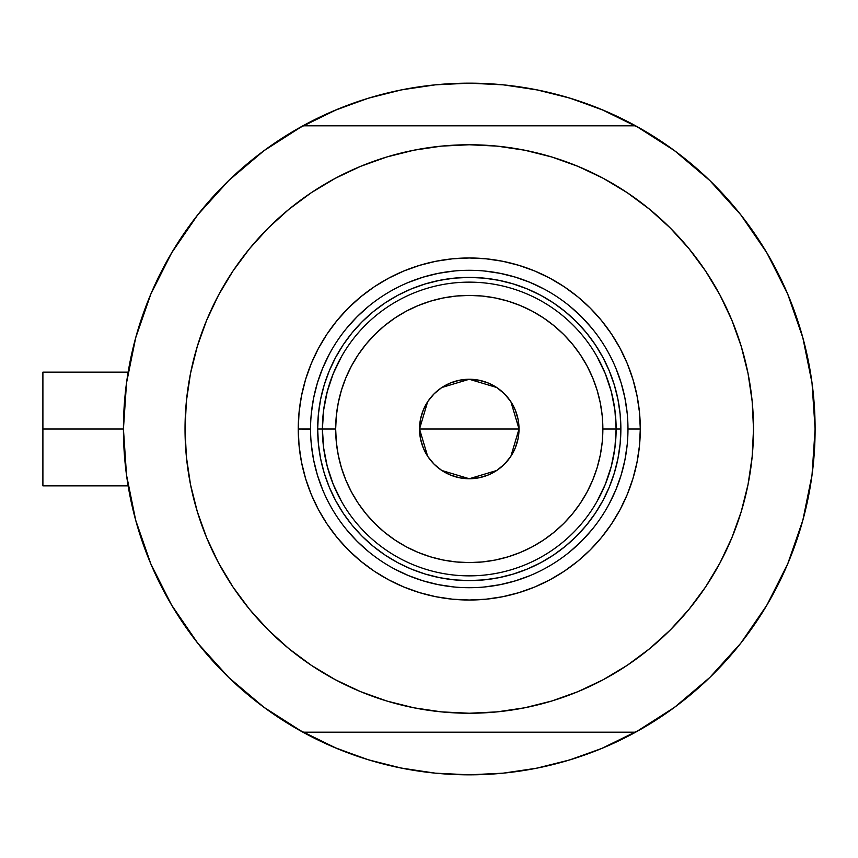 <?xml version="1.0" encoding="UTF-8"?>
<svg xmlns="http://www.w3.org/2000/svg" width="858" height="858" viewBox="0 0 858 858"><rect width="100%" height="100%" fill="white"/><g stroke="black" fill="none" stroke-linecap="round" stroke-linejoin="round"><path stroke-width="1.29" d="M264.125 707.421A345.828 345.828 0 0 1 123.434 429L42.9 429L42.9 485.853L42.9 429L123.434 429A345.828 345.828 0 0 1 264.125 150.579M126.952 379.772L125.976 387.151M127.595 375.504L127.209 378.056M804.171 515.272L804.729 513.052L804.171 515.272M306.177 733.965A345.828 345.828 0 0 0 331.96 746.406A345.828 345.828 0 0 1 306.177 733.965M606.574 746.406A345.828 345.828 0 0 0 632.357 733.965A345.828 345.828 0 0 1 606.574 746.406A345.828 345.828 0 0 0 632.357 733.965M756.949 237.055A345.828 345.828 0 0 0 674.409 150.579A345.828 345.828 0 0 1 756.949 237.055A345.828 345.828 0 0 0 674.409 150.579A345.828 345.828 0 0 1 635.617 732.196A345.828 345.828 0 0 1 302.788 732.121M814.81 414.8A345.828 345.828 0 0 0 813.974 401.104M813.974 401.051A345.828 345.828 0 0 0 812.655 387.977A345.828 345.828 0 0 1 813.974 401.051A345.828 345.828 0 0 0 813.963 401.018A345.828 345.828 0 0 0 812.655 387.977A345.828 345.828 0 0 0 812.655 387.945A345.828 345.828 0 0 0 808.107 359.792A345.828 345.828 0 0 1 809.083 364.779A345.828 345.828 0 0 0 808.097 359.781M803.731 341.055A345.828 345.828 0 0 0 774.227 265.916A345.828 345.828 0 0 1 803.731 341.055L804.718 344.905L803.731 341.055A345.828 345.828 0 0 0 774.227 265.916M632.357 124.035A345.828 345.828 0 0 0 606.574 111.594A345.828 345.828 0 0 1 632.357 124.035A345.828 345.828 0 0 0 606.574 111.594M331.96 111.594A345.828 345.828 0 0 0 306.177 124.035M302.788 125.879A345.828 345.828 0 0 1 635.757 125.879M125.912 387.666L127.552 375.772M133.827 344.862L136.733 334.041M150.397 295.141L152.788 289.564M168.811 257.754L175.139 247.093M193.458 220.356L199.474 212.645M227.091 182.121L233.687 175.815M258.826 154.569L268.844 147.168M306.242 124.002L297.898 128.614L336.926 109.492L368.876 98.059L401.801 89.811L435.371 84.835L469.272 83.172L503.163 84.835L536.733 89.811L569.658 98.059L601.608 109.492L640.636 128.614M669.69 147.168L679.708 154.569M704.847 175.815L711.443 182.121M739.07 212.645L745.076 220.356M763.395 247.093L769.723 257.754L763.395 247.093M785.735 289.532L788.148 295.141M801.812 334.041L804.707 344.862M810.971 375.74A345.828 345.828 0 0 0 809.083 364.779A345.828 345.828 0 0 1 812.655 387.945A345.828 345.828 0 0 1 812.655 387.966A345.828 345.828 0 0 0 810.971 375.74L812.623 387.666M812.623 470.334L810.982 482.228M804.707 513.138L801.812 523.959M788.148 562.859L785.746 568.436M769.723 600.246L763.395 610.907M745.076 637.644L739.07 645.355M711.443 675.879L704.847 682.185M679.708 703.431L669.69 710.832M632.292 733.998L640.636 729.386L601.608 748.508L569.658 759.941L536.733 768.189L503.163 773.165L469.272 774.828L435.371 773.165L401.801 768.189L368.876 759.941L336.926 748.508L297.898 729.386M268.844 710.832L258.826 703.431M233.687 682.185L227.091 675.879M199.474 645.355L193.458 637.644M175.139 610.907L168.811 600.246L175.139 610.907M152.81 568.468L150.397 562.859M136.733 523.959L133.827 513.138M127.552 482.228L125.912 470.334M386.969 764.896L366.913 759.341L334.395 747.447M551.565 93.104L571.621 98.659L604.15 110.553M515.422 86.261L538.073 90.079L504.504 84.963M503.163 84.835L469.272 83.172L435.371 84.835M423.123 86.261L400.461 90.079L423.166 86.25M386.969 93.104L366.913 98.659L334.395 110.553L366.913 98.659M423.112 771.739L400.461 767.921L434.03 773.037M435.371 773.165L469.272 774.828L503.163 773.165M515.411 771.739L538.073 767.921L515.368 771.75M551.565 764.896L571.621 759.341M585.692 754.643L604.15 747.447L585.692 754.643M805.694 509.126L805.297 510.746L805.694 509.126M807.131 355.18L805.297 347.243A345.828 345.828 0 0 0 805.297 347.233L807.131 355.18M127.209 479.933L127.617 482.604M125.976 470.87L126.963 478.228M42.9 372.147L42.9 429L42.9 372.147L128.142 372.147M635.617 732.196L302.917 732.196A345.828 345.828 0 0 1 302.917 125.804L264.007 150.665L228.754 180.502L197.79 214.757L171.675 252.831L150.858 294.047L135.714 337.677L126.523 382.925L123.434 429L126.523 475.075L135.714 520.323L150.858 563.953L171.675 605.169L197.79 643.243L228.754 677.498L264.007 707.335L302.917 732.196L635.617 732.196L674.527 707.335L709.78 677.498L740.744 643.243L766.87 605.169L787.687 563.953L802.82 520.323L812.022 475.075L815.1 429L812.022 382.925L802.82 337.677L787.687 294.047L766.87 252.831L740.744 214.757L709.78 180.502L674.527 150.665L635.617 125.804A345.828 345.828 0 0 1 815.1 429A345.828 345.828 0 0 0 815.089 426.169M814.178 403.807A345.828 345.828 0 0 1 814.918 417.621A345.828 345.828 0 0 0 814.682 412.087M814.682 412.001A345.828 345.828 0 0 0 814.178 403.721M627.97 429.107L627.97 429A158.709 158.709 0 0 0 469.272 270.291A158.709 158.709 0 0 0 310.564 429L298.252 429A171.021 171.021 0 0 1 469.272 257.979A171.021 171.021 0 0 1 640.293 429L627.97 429A158.709 158.709 0 0 1 469.272 587.709A158.709 158.709 0 0 1 310.564 429A158.709 158.709 0 0 1 469.272 270.291A158.709 158.709 0 0 1 627.97 429L627.97 428.893M268.275 228.013L288.942 209.277L268.275 228.013L249.539 248.681L232.926 271.085L218.586 295.013L206.66 320.227L197.265 346.493L190.487 373.552L186.39 401.136L185.028 429A284.245 284.245 0 0 1 469.272 144.755A284.245 284.245 0 0 1 753.517 429A284.245 284.245 0 0 1 469.272 713.245A284.245 284.245 0 0 1 185.028 429L185.628 410.414M635.617 125.804L302.917 125.804L635.617 125.804M627.187 192.664L649.592 209.277L627.187 192.664L603.26 178.314L578.045 166.388L551.78 156.993L524.721 150.214L497.125 146.128L469.272 144.755L441.409 146.128L413.813 150.214L386.754 156.993L360.489 166.388L335.274 178.314L311.347 192.664L288.942 209.277M670.259 629.986L649.592 648.723L670.259 629.986L688.995 609.319L705.608 586.915L719.948 562.987L731.874 537.773L741.269 511.507L748.047 484.448L752.144 456.864L753.517 429L752.906 447.586M311.347 665.336L288.942 648.723L311.347 665.336L335.274 679.686L360.489 691.612L386.754 701.007L413.813 707.786L441.409 711.872L469.272 713.245L497.125 711.872L524.721 707.786L551.78 701.007L578.045 691.612L603.26 679.686L627.187 665.336L649.592 648.723M753.517 429L752.144 401.136L748.047 373.552L741.269 346.493L731.874 320.227L719.948 295.013L705.608 271.085L688.995 248.681L670.259 228.013L649.592 209.277M185.028 429L186.39 456.864L190.487 484.448L197.265 511.507L206.66 537.773L218.586 562.987L232.926 586.915L249.539 609.319L268.275 629.986L288.942 648.723M310.564 428.893L310.564 429A158.709 158.709 0 0 0 469.272 587.709A158.709 158.709 0 0 0 627.97 429L640.293 429A171.021 171.021 0 0 1 469.272 600.021A171.021 171.021 0 0 1 298.252 429L299.067 412.237L301.533 395.635L305.609 379.354L311.261 363.556L318.436 348.38L327.07 333.987L337.065 320.506L348.337 308.065L360.778 296.804L374.249 286.797L388.653 278.174L403.818 270.999L419.626 265.347L435.907 261.261L452.509 258.805L469.272 257.979L486.036 258.805L502.638 261.261L518.908 265.347L534.716 270.999L549.881 278.174L564.285 286.797L577.766 296.804L590.197 308.065L601.469 320.506L611.464 333.987L620.098 348.38L627.273 363.556L632.925 379.354L637.001 395.635L639.467 412.237L640.293 429L639.467 445.763L637.001 462.365L632.925 478.646L627.273 494.444L620.098 509.62L611.464 524.013L601.469 537.494L590.197 549.935L577.766 561.196L564.285 571.203L549.881 579.826L534.716 587.001L518.908 592.653L502.638 596.739L486.036 599.195L469.272 600.021L452.509 599.195L435.907 596.739L419.626 592.653L403.818 587.001L388.653 579.826L374.249 571.203L360.778 561.196L348.337 549.935L337.065 537.494L327.07 524.013L318.436 509.62L311.261 494.444L305.609 478.646L301.533 462.365L299.067 445.763L298.252 429L310.564 429.107M318.404 443.854L320.581 458.58L318.404 443.854L317.674 429L318.404 414.146L320.581 399.42L324.195 384.995L329.215 370.988L335.575 357.539L343.221 344.777L352.08 332.829L362.076 321.804L373.091 311.819L385.049 302.949L397.801 295.302L411.25 288.942L425.257 283.934L439.693 280.319L454.408 278.131L439.693 280.319M484.126 579.869L498.841 577.681L484.126 579.869L469.272 580.598L454.408 579.869L439.693 577.681L425.257 574.066L411.25 569.058L397.801 562.698L385.049 555.051L373.091 546.181L362.076 536.196L352.08 525.171L343.221 513.223L335.575 500.461L329.215 487.012L324.195 473.005L320.581 458.58M620.141 414.146L617.953 399.42L620.141 414.146L620.87 429L620.141 443.854L617.953 458.58L614.339 473.005L609.33 487.012L602.97 500.461L595.313 513.223L586.454 525.171L576.469 536.196L565.443 546.181L553.496 555.051L540.733 562.698L527.284 569.058L513.277 574.066L498.841 577.681M311.325 444.551L313.61 459.963L317.396 475.075L322.64 489.736M346.589 529.676L357.046 541.216L368.586 551.683M394.423 568.951L408.537 575.621L423.198 580.866L438.309 584.652L453.71 586.936M484.824 586.936L500.225 584.652L515.336 580.866L529.997 575.621M569.948 551.683L581.488 541.216L591.945 529.676M609.212 503.839L615.894 489.736L621.138 475.075L624.924 459.963L627.209 444.551M627.209 413.449L624.924 398.037L621.138 382.925L615.894 368.264M591.945 328.324L581.488 316.784L569.948 306.317M544.111 289.049L529.997 282.379L515.336 277.134L500.225 273.348L484.824 271.064M453.71 271.064L438.309 273.348L423.198 277.134L408.537 282.379M368.586 306.317L357.046 316.784L346.589 328.324M329.322 354.161L322.64 368.264L317.396 382.925L313.61 398.037L311.325 413.449M454.408 278.131L469.272 277.402L484.126 278.131L498.841 280.319L513.277 283.934L527.284 288.942L540.733 295.302L553.496 302.949L565.443 311.819L576.469 321.804L586.454 332.829L595.313 344.777L602.97 357.539L609.33 370.988L614.339 384.995L617.953 399.42M597.05 501.383L605.287 484.373L611.282 466.43L614.907 447.876L616.13 429L602.863 429A133.591 133.591 0 0 1 469.272 562.591A133.591 133.591 0 0 1 335.671 429L322.404 429A146.857 146.857 0 0 0 469.272 575.857A146.857 146.857 0 0 0 616.13 429A146.857 146.857 0 0 1 469.272 575.857A146.857 146.857 0 0 1 322.404 429L317.674 429A151.598 151.598 0 0 0 469.272 580.598A151.598 151.598 0 0 0 620.87 429L616.13 429L614.907 410.124L611.282 391.57L605.287 373.627L597.05 356.617M510.918 401.801L519.015 429L518.06 438.706L515.229 448.037L510.628 456.638L504.44 464.178L496.9 470.356L488.309 474.957L478.968 477.788L469.272 478.743L459.566 477.788L450.236 474.957L441.634 470.356L434.094 464.178L427.906 456.638L423.316 448.037L420.484 438.706L419.53 429A49.743 49.743 0 0 1 469.272 379.257A49.743 49.743 0 0 1 519.015 429L419.53 429L427.638 401.78M428.217 400.901L433.622 394.305M434.556 393.372L441.377 387.816M441.859 387.494L469.272 379.257L496.675 387.494M497.157 387.816L503.978 393.372M504.922 394.305L510.317 400.901M341.484 356.617L333.247 373.627L327.263 391.57L323.627 410.124L322.404 429A146.857 146.857 0 0 1 469.272 282.143A146.857 146.857 0 0 1 616.13 429L620.87 429A151.598 151.598 0 0 1 469.272 580.598A151.598 151.598 0 0 1 317.674 429A151.598 151.598 0 0 1 469.272 277.402A151.598 151.598 0 0 1 620.87 429A151.598 151.598 0 0 0 469.272 277.402A151.598 151.598 0 0 0 317.674 429L322.404 429L323.627 447.876L327.263 466.43L333.247 484.373L341.484 501.383M323.627 410.124L322.404 429L323.627 447.876M327.263 466.43L333.247 484.373M333.247 373.627L327.263 391.57M614.907 447.876L616.13 429L614.907 410.124M611.282 391.57L605.287 373.627M605.287 484.373L611.282 466.43M602.863 429L602.219 415.905L600.3 402.938L597.114 390.218L592.696 377.874L587.087 366.023L580.351 354.783L572.543 344.251L563.738 334.534L554.021 325.729L543.489 317.921L532.25 311.175L520.388 305.577L508.054 301.158L495.334 297.973L482.368 296.053L469.272 295.409L456.177 296.053L443.2 297.973L430.491 301.158L418.146 305.577L406.295 311.175L395.045 317.921L384.513 325.729L374.807 334.534L366.001 344.251L358.183 354.783L351.448 366.023L345.838 377.874L341.43 390.218L338.245 402.938L336.315 415.905L335.671 429L336.315 442.095L338.245 455.062L341.43 467.782L345.838 480.126L351.448 491.977L358.183 503.217L366.001 513.749L374.807 523.466L384.513 532.271L395.045 540.079L406.295 546.825L418.146 552.423L430.491 556.842L443.2 560.027L456.177 561.947L469.272 562.591L482.368 561.947L495.334 560.027L508.054 556.842L520.388 552.423L532.25 546.825L543.489 540.079L554.021 532.271L563.738 523.466L572.543 513.749L580.351 503.217L587.087 491.977L592.696 480.126L597.114 467.782L600.3 455.062L602.219 442.095L602.863 429L616.13 429A146.857 146.857 0 0 0 469.272 282.143A146.857 146.857 0 0 0 322.404 429L335.671 429A133.591 133.591 0 0 1 469.272 295.409A133.591 133.591 0 0 1 602.863 429M427.627 456.199L419.53 429L420.484 419.294L423.316 409.963L427.906 401.362L434.094 393.822L441.634 387.644L450.236 383.043L459.566 380.212L469.272 379.257L478.968 380.212L488.309 383.043L496.9 387.644L504.44 393.822L510.628 401.362L515.229 409.963L518.06 419.294L519.015 429L510.907 456.22M469.272 429L519.015 429A49.743 49.743 0 0 1 469.272 478.743A49.743 49.743 0 0 1 419.53 429L469.272 429M510.317 457.099L504.922 463.695M503.978 464.628L497.157 470.184M496.675 470.506L469.272 478.743L441.859 470.506M441.377 470.184L434.556 464.628M433.622 463.695L428.217 457.099M128.142 485.853L42.9 485.853"/></g></svg>
